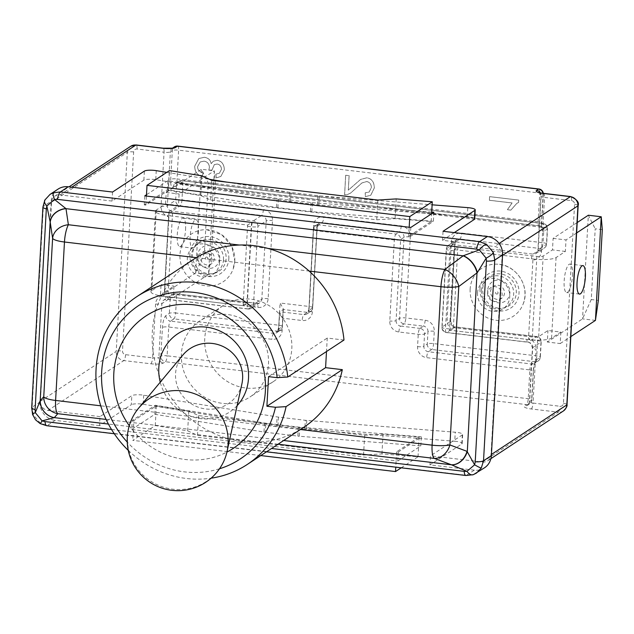 <?xml version="1.0" encoding="UTF-8"?>
<svg xmlns="http://www.w3.org/2000/svg" width="634" height="634" viewBox="0 0 634 634"><rect width="100%" height="100%" fill="white"/><g stroke="black" fill="none" stroke-linecap="round" stroke-linejoin="round"><path stroke-width="0.48" stroke-dasharray="3.17 2.38" d="M526.894 339.364L529.826 339.737A18.56 3.994 3.2 0 0 551.572 338.16L560.868 332.05L547.966 330.512L538.678 336.622A5.064 1.086 -176.8 0 1 532.37 337.019L453.381 327.635L449.514 330.179L526.894 339.364A5.064 1.379 96.8 0 0 527.789 342.225A5.064 1.379 96.8 0 0 528.106 342.13L446.693 332.47A5.064 4.747 56.7 0 1 442.136 326.954A5.064 1.086 3.2 0 0 441.922 327.247A5.064 1.086 3.2 0 0 445.504 328.499A5.064 1.379 96.8 0 0 446.376 332.557A5.064 1.379 96.8 0 0 446.693 332.47L455.014 327.001L536.419 336.67A5.064 4.747 56.7 0 1 540.984 342.178A5.064 1.086 3.2 0 0 541.198 341.885A5.064 1.086 3.2 0 0 537.616 340.64A5.064 1.379 96.8 0 0 536.744 336.575A5.064 1.379 96.8 0 0 536.419 336.67L528.106 342.13A5.064 4.747 -123.3 0 1 532.671 347.646A5.064 1.086 3.2 0 0 532.449 347.939A5.064 1.086 3.2 0 0 536.039 349.183L533.028 403.065L560.028 406.267A3.376 3.162 -123.3 0 0 563.436 403.359L574.562 204.299A3.376 3.162 -123.3 0 0 571.527 200.621L544.527 197.42L541.507 251.294A10.12 9.494 56.7 0 1 532.909 260.075L534.335 259.124L454.023 249.566A5.064 1.379 96.8 0 0 453.904 250.826L449.538 328.975A5.064 1.379 96.8 0 0 449.514 330.179M454.023 249.566L457.883 247.022L536.879 256.405A5.064 1.086 3.2 0 0 543.179 256.009L552.476 249.899L553.117 238.384L577.202 222.55M453.381 327.635L457.883 247.022M572.478 275.576A14.344 3.907 96.8 0 0 570.006 264.069A14.344 3.907 96.8 0 0 564.442 277.851A14.344 3.907 96.8 0 0 566.63 292.551A14.344 3.907 96.8 0 0 572.478 275.576M602.3 229.651L595.207 228.811L591.253 299.549L598.345 300.397M595.437 320.408L582.543 318.878L588.336 215.227L595.207 228.811M591.253 299.549L582.543 318.878L547.324 342.027L547.966 330.512M553.117 238.384L566.019 239.914L565.37 251.436L556.081 257.547A18.56 3.994 -176.8 0 1 534.335 259.124M576.623 232.947L566.019 239.914M565.37 251.436L552.476 249.899M560.868 332.05L560.218 343.565L547.324 342.027M529.826 339.737L528.518 338.493A10.12 9.494 56.7 0 1 536.039 349.183M532.909 260.075L528.518 338.493M560.218 343.565L570.83 336.591M470.143 289.049A28.681 26.897 -123.3 0 0 491.667 319.409A28.681 26.897 -123.3 0 0 523.09 304.138A28.681 26.897 -123.3 0 0 496.81 264.164A28.681 26.897 -123.3 0 0 470.143 289.049M541.507 251.294A5.064 1.086 -176.8 0 1 537.925 250.05L536.087 253.41A5.064 4.747 -123.3 0 1 533.028 254.115L541.341 248.647A5.064 1.379 96.8 0 0 543.084 242.751A5.064 1.086 -176.8 0 1 546.674 243.995A5.064 1.086 -176.8 0 1 546.453 244.288A5.064 4.747 56.7 0 1 541.341 248.647L459.927 238.986L451.614 244.455A5.064 1.379 96.8 0 0 449.871 250.351A5.064 1.086 -176.8 0 1 446.288 249.107A5.064 1.086 -176.8 0 1 446.502 248.813A5.064 4.747 56.7 0 1 451.614 244.455L533.028 254.115A5.064 1.379 96.8 0 0 531.403 258.751M170.284 215.877L167.289 215.544A18.56 3.994 -176.8 0 1 155.473 211.138A18.56 3.994 -176.8 0 1 156.273 210.068L165.569 203.958L178.463 205.487L169.167 211.597A5.064 1.086 3.2 0 0 168.953 211.891A5.064 1.086 3.2 0 0 172.543 213.143L251.532 222.518L247.664 225.062L170.284 215.877A5.064 1.379 -83.2 0 1 171.909 211.241L253.323 220.901A5.064 4.747 56.7 0 1 257.887 226.417A5.064 1.086 -176.8 0 1 251.579 226.806A5.064 1.379 -83.2 0 1 253.323 220.901L261.636 215.441L180.23 205.773A5.064 4.747 56.7 0 1 175.666 200.257A5.064 1.086 -176.8 0 1 181.974 199.868A5.064 1.379 -83.2 0 1 180.23 205.773L171.909 211.241A5.064 4.747 -123.3 0 1 167.352 205.725A5.064 1.086 -176.8 0 1 161.052 206.121L164.063 152.239L137.055 149.03A3.376 3.162 -123.3 0 0 133.647 151.938L122.52 351.006A3.376 3.162 -123.3 0 0 125.564 354.675L152.564 357.885L155.576 304.003A10.12 9.494 56.7 0 1 164.182 295.23L162.78 296.157L243.163 305.675A5.064 1.379 -83.2 0 1 243.187 304.471L247.553 226.33A5.064 1.379 -83.2 0 1 247.664 225.062M243.163 305.675L247.03 303.131L168.034 293.756A5.064 1.086 -176.8 0 1 164.444 292.504A5.064 1.086 -176.8 0 1 164.666 292.211L173.954 286.1L173.312 297.615L208.523 274.467L211.431 254.448L215.394 183.709L208.293 182.869L204.338 253.608L195.629 272.929L201.422 169.286L208.293 182.869M251.532 222.518L247.03 303.131M198.466 231.164A14.344 3.907 -83.2 0 1 192.617 248.14A14.344 3.907 -83.2 0 1 190.43 233.439A14.344 3.907 -83.2 0 1 195.993 219.657A14.344 3.907 -83.2 0 1 198.466 231.164M185.564 229.635A14.344 3.907 96.8 0 0 183.099 218.128A14.344 3.907 96.8 0 0 177.528 231.909A14.344 3.907 96.8 0 0 179.715 246.61A14.344 3.907 96.8 0 0 185.564 229.635M204.338 253.608L211.431 254.448M165.569 203.958L166.211 192.443L201.422 169.286L214.324 170.815L208.523 274.467L195.629 272.929L160.418 296.086L161.06 284.571L151.764 290.681A18.56 3.994 3.2 0 0 150.971 291.751A18.56 3.994 3.2 0 0 162.78 296.157M215.394 183.709L214.324 170.815L179.105 193.972L178.463 205.487M173.312 297.615L160.418 296.086M161.06 284.571L173.954 286.1M166.211 192.443L179.105 193.972M167.289 215.544L168.565 216.812A10.12 9.494 56.7 0 1 161.052 206.121M164.182 295.23L168.565 216.812M234.77 261.105A28.681 26.897 -123.3 0 0 206.629 229.706A28.681 26.897 -123.3 0 0 180.072 253.204A28.681 26.897 -123.3 0 0 200.82 284.753A28.681 26.897 -123.3 0 0 232.908 269.68A28.681 26.897 -123.3 0 0 234.77 261.105M155.576 304.003A5.064 1.086 3.2 0 0 161.876 303.615L158.865 357.497L160.822 356.205A5.064 1.086 -176.8 0 1 167.13 355.817A5.064 1.379 -83.2 0 1 165.387 361.721A5.064 4.747 56.7 0 1 160.822 356.205L162.431 327.413A10.12 2.758 -83.2 0 1 165.918 315.613L169.341 313.362A5.064 1.086 -176.8 0 1 175.65 312.974A5.064 1.379 -83.2 0 1 173.906 318.878A5.064 4.747 56.7 0 1 169.341 313.362L170.197 298.146L161.876 303.615A5.064 4.747 -123.3 0 1 166.996 299.256L175.309 293.788A5.064 1.379 -83.2 0 1 175.626 293.693A5.064 1.379 -83.2 0 1 176.498 297.758A5.064 1.086 3.2 0 0 170.197 298.146A5.064 4.747 56.7 0 1 175.309 293.788L256.722 303.456L248.401 308.924A5.064 1.379 -83.2 0 1 248.084 309.012A5.064 1.379 -83.2 0 1 247.212 304.954A5.064 1.086 3.2 0 0 253.521 304.558A5.064 4.747 56.7 0 1 248.401 308.924L166.996 299.256A5.064 1.379 -83.2 0 1 166.671 299.343A5.064 1.379 -83.2 0 1 165.775 296.482M282.827 318.22L282.138 330.552A10.12 9.494 56.7 0 1 271.915 339.277L168.739 327.025L167.13 355.817L528.241 398.699A5.064 1.086 -176.8 0 1 531.831 399.943A5.064 1.086 -176.8 0 1 531.609 400.236A5.064 4.747 56.7 0 1 526.497 404.595A5.064 1.379 96.8 0 0 528.241 398.699L529.85 369.907L426.674 357.655A10.12 9.494 56.7 0 1 417.552 346.639L418.25 334.3A5.064 1.379 -83.2 0 1 419.993 328.396A5.064 4.747 56.7 0 1 424.55 333.904A5.064 1.086 -176.8 0 1 418.25 334.3L398.897 332.002A10.12 9.494 56.7 0 1 389.783 320.978L394.308 239.953A5.064 1.379 -83.2 0 1 396.052 234.057A5.064 4.747 56.7 0 1 400.617 239.565A5.064 1.086 -176.8 0 1 394.308 239.953L316.929 230.768A5.064 1.086 -176.8 0 1 313.339 229.524A5.064 1.086 -176.8 0 1 313.561 229.231A5.064 4.747 56.7 0 1 318.672 224.864A5.064 1.379 96.8 0 0 316.929 230.768L312.396 311.793A10.12 9.494 56.7 0 1 302.172 320.511L282.827 318.22L279.507 312.229L283.16 309.495L282.193 326.764A5.064 4.747 56.7 0 1 277.082 331.13A5.064 1.379 96.8 0 0 278.825 325.226A5.064 1.086 -176.8 0 1 282.407 326.47A5.064 1.086 -176.8 0 1 282.193 326.764L278.77 329.014L279.737 311.746L303.916 314.615L307.339 312.364A5.064 1.379 96.8 0 0 309.083 306.46A5.064 1.086 -176.8 0 1 312.673 307.712A5.064 1.086 -176.8 0 1 312.451 308.005A5.064 4.747 56.7 0 1 307.339 312.364L283.16 309.495L283.39 309.004L280.062 303.02L309.083 306.46L313.616 225.435A10.12 9.494 56.7 0 1 323.839 216.717L401.219 225.902A10.12 9.494 56.7 0 1 410.341 236.926L405.808 317.951A5.064 1.379 -83.2 0 1 404.064 323.847A5.064 4.747 56.7 0 1 399.507 318.339A5.064 1.086 -176.8 0 1 405.808 317.951L425.152 320.241A10.12 9.494 56.7 0 1 434.274 331.265L433.585 343.604A5.064 1.379 -83.2 0 1 431.841 349.5A5.064 4.747 56.7 0 1 427.284 343.993A5.064 1.086 -176.8 0 1 433.585 343.604L536.76 355.856A5.064 1.086 -176.8 0 1 540.35 357.101A5.064 1.086 -176.8 0 1 540.128 357.394A5.064 4.747 56.7 0 1 535.017 361.752A5.064 1.379 96.8 0 0 536.76 355.856L537.616 340.64L456.203 330.972A10.12 9.494 56.7 0 1 447.081 319.948L451.448 241.808A10.12 9.494 56.7 0 1 461.671 233.082L543.084 242.751L543.94 227.535A5.064 1.379 96.8 0 0 543.069 223.469A5.064 1.379 96.8 0 0 542.744 223.564A5.064 4.747 56.7 0 1 547.308 229.072A5.064 1.086 3.2 0 0 547.522 228.779A5.064 1.086 3.2 0 0 543.94 227.535L182.822 184.653A5.064 1.086 3.2 0 0 176.521 185.041A5.064 4.747 56.7 0 1 181.633 180.682A5.064 1.379 -83.2 0 1 181.95 180.595A5.064 1.379 -83.2 0 1 182.822 184.653L181.974 199.868L263.379 209.537A10.12 9.494 56.7 0 1 272.501 220.561L268.134 298.701A10.12 9.494 56.7 0 1 257.911 307.427L176.498 297.758L175.65 312.974L278.825 325.226L280.062 303.02M401.235 467.813L418.028 456.773L381.945 453.912L363.551 455.046L197.499 435.328L187.672 430.843L155.251 425.565L132.752 440.361L260.788 455.569M396.63 451.82L396.123 460.87L131.737 429.48L132.244 420.429L155.322 405.253L264.497 423.005A8.432 1.815 3.2 0 0 265.86 423.195L298.376 427.054A8.432 1.815 3.2 0 0 299.811 427.197L421.325 436.834L398.247 452.018L396.63 451.82L419.129 437.032L383.047 434.163L364.653 435.304L198.6 415.587L188.773 411.101L156.352 405.823L133.853 420.619L132.752 440.361M156.352 405.823L155.251 425.565M188.773 411.101L187.672 430.843M198.6 415.587L197.499 435.328M364.653 435.304L363.551 455.046M383.047 434.163L381.945 453.912M419.129 437.032L418.028 456.773M398.247 452.018L397.74 461.061L396.123 460.87L395.774 467.163M168.406 190.311L200.82 195.581L210.654 200.075L376.699 219.792L395.093 218.651L431.175 221.512L408.684 236.308L410.293 236.498L433.371 221.321L311.857 211.685A8.432 1.815 -176.8 0 1 310.422 211.542L277.906 207.683A8.432 1.815 -176.8 0 1 276.551 207.492L167.376 189.732L144.29 204.917L145.907 205.107L168.406 190.311L169.508 170.57M145.907 205.107L146.414 196.057M200.82 195.581L201.929 175.84M210.654 200.075L211.756 180.333M376.699 219.792L377.809 200.051M395.093 218.651L396.202 198.91M431.175 221.512L431.611 213.761M408.684 236.308L409.184 227.257M133.853 420.619L132.244 420.429M31.7 407.82L31.708 407.749A10.12 2.179 -176.8 0 1 32.136 407.163L33.333 414.81L40.204 423.052L47.336 425.533L466.489 475.302L474.311 470.159A16.872 15.826 -123.3 0 0 484.503 467.805M474.311 470.159L429.979 464.888L430.486 455.846L462.313 434.916A8.432 1.815 3.2 0 0 462.669 434.433A8.432 1.815 3.2 0 0 455.26 432.214L306.769 420.429A8.432 1.815 -176.8 0 1 305.334 420.287L278.461 417.101A8.432 1.815 -176.8 0 1 277.098 416.91L143.696 395.212A8.432 1.815 3.2 0 0 131.824 395.671L99.998 416.601L99.498 425.652L131.317 404.722L131.824 395.671M454.269 232.615L442.532 240.326L494.528 246.499A8.432 7.909 -123.3 0 1 502.128 255.684L491.001 454.744A8.432 7.909 -123.3 0 1 487.57 460.839A8.432 7.909 -123.3 0 1 482.474 462.02L430.486 455.846M442.532 240.326L443.039 231.275M278.461 417.101L277.954 426.143L304.827 429.337L305.334 420.287M264.497 423.005L263.99 432.055L154.815 414.303L131.737 429.48M154.815 414.303L155.322 405.253M397.74 461.061L420.817 445.884L299.303 436.247L299.811 427.197M420.817 445.884L421.325 436.834M144.29 204.917L144.798 195.866M410.8 227.447L410.293 236.498M431.706 212.105L312.364 202.634A8.432 1.815 -176.8 0 1 310.929 202.492L278.413 198.632A8.432 1.815 -176.8 0 1 277.05 198.442L167.875 180.69L167.376 189.732M167.875 180.69L146.486 194.757M433.878 212.271L433.371 221.321M112.559 192.039L112.052 201.081L143.87 180.159A8.432 1.815 -176.8 0 1 155.742 179.699L289.152 201.39A8.432 1.815 3.2 0 0 290.515 201.58L317.38 204.774A8.432 1.815 3.2 0 0 318.823 204.917L467.306 216.693A8.432 1.815 -176.8 0 1 474.723 218.912M226.695 182.109L289.659 192.348A8.432 1.815 3.2 0 0 291.014 192.538L317.888 195.724A8.432 1.815 3.2 0 0 319.33 195.866L432.111 204.814M99.998 416.601L48.01 410.428A8.432 7.909 -123.3 0 1 40.41 401.243L51.536 202.183A8.432 7.909 -123.3 0 1 54.968 196.088L68.995 186.864M112.052 201.081L60.056 194.907A8.432 7.909 -123.3 0 0 54.968 196.088M143.696 395.212L143.189 404.262A8.432 1.815 3.2 0 0 131.317 404.722M462.313 434.916L461.806 443.966L429.979 464.888M461.806 443.966A8.432 1.815 3.2 0 0 462.17 443.483A8.432 1.815 3.2 0 0 454.752 441.256L455.26 432.214M263.99 432.055A8.432 1.815 3.2 0 0 265.353 432.245L265.86 423.195M298.376 427.054L297.869 436.105L265.353 432.245M297.869 436.105A8.432 1.815 3.2 0 0 299.303 436.247M306.769 420.429L306.262 429.48L454.752 441.256M306.262 429.48A8.432 1.815 -176.8 0 1 304.827 429.337M143.189 404.262L276.59 425.953L277.098 416.91M277.954 426.143A8.432 1.815 -176.8 0 1 276.59 425.953M166.782 172.361L209.529 179.311M99.498 425.652L55.158 420.382L47.336 425.533A10.12 2.758 -83.2 0 1 46.702 425.715M303.464 427.498A100.441 94.204 56.7 0 1 300.278 429.503L187.426 416.102A100.441 94.204 56.7 0 1 193.101 259.655M343.977 340.038L327.247 338.049L326.494 351.537M58.035 189.122A16.872 15.826 -123.3 0 0 51.18 201.311L43.358 206.454A10.12 2.179 3.2 0 0 42.922 207.041M50.046 194.376L45.379 199.345L43.358 206.454L32.136 407.163L39.958 402.019L51.18 201.311M45.379 199.345A10.12 5.183 27.9 0 0 44.895 199.956M39.958 402.019A16.872 15.826 -123.3 0 0 55.158 420.382M32.619 414.581A10.12 1.387 161.9 0 0 33.333 414.81M40.204 423.052A10.12 0.61 -61.4 0 0 40.116 423.583M465.847 475.484A10.12 2.758 96.8 0 0 466.489 475.302L473.614 474.517M196.286 257.658L309.138 271.059M345.673 175.261L344.579 194.828L347.075 194.693L350.562 193.108L361.903 182.964L366.626 181.57C369.701 182.14 371.27 184.193 371.334 187.735L369.115 192.07L365.192 192.823L365.358 196.619L370.716 195.312L374.282 187.997C374.219 182.029 371.706 178.63 366.745 177.813L360.516 179.477L348.288 190.184L349.096 175.666L345.673 175.261L349.128 175.65L348.32 190.16L360.54 179.462L366.777 177.789C371.73 178.614 374.242 182.006 374.314 187.981L370.747 195.296L365.39 196.595L365.224 192.807L369.147 192.054L371.365 187.719C371.302 184.177 369.733 182.117 366.658 181.546L361.935 182.941L350.594 193.093L347.107 194.678L344.611 194.812L345.704 175.246M489.385 200.281L512.082 202.975L507.382 209.727L510.83 210.139L516.765 203.395L518.588 202.452L518.715 200.106L489.591 196.643L489.385 200.281L489.614 196.627L518.747 200.082L518.612 202.428L516.797 203.379L510.861 210.123L507.414 209.711L512.106 202.951L489.416 200.257M203.031 173.003C199.163 171.624 197.364 169.468 197.649 166.528L200.193 161.987L204.053 161.147C207.556 161.813 209.323 163.976 209.363 167.622L208.824 170.126L211.962 170.11L214.308 164.594L217.137 164.047C219.95 164.571 221.369 166.362 221.401 169.436L219.38 173.209L215.853 174.16L216.297 177.869L220.83 176.474L224.317 169.849C224.143 164.372 221.797 161.187 217.28 160.291L213.341 161.179L211.17 163.675C210.464 159.966 208.182 157.842 204.33 157.295L198.83 158.532L194.709 166.195C194.709 171.735 197.261 175.198 202.365 176.585L203.031 173.003L202.389 176.561C197.293 175.174 194.741 171.719 194.733 166.179L198.862 158.508L204.362 157.28C208.214 157.818 210.488 159.942 211.193 163.659L213.365 161.155L217.311 160.267C221.829 161.171 224.174 164.357 224.341 169.833L220.854 176.45L216.321 177.853L215.885 174.144L219.412 173.193L221.424 169.413C221.401 166.346 219.974 164.547 217.161 164.024L214.34 164.578L211.994 170.094L208.855 170.102L209.394 167.598C209.355 163.952 207.58 161.797 204.077 161.131L200.217 161.963L197.681 166.504C197.396 169.444 199.187 171.608 203.062 172.987M177.758 146.113A5.064 1.379 -83.2 0 1 178.622 150.171A5.064 1.086 3.2 0 0 172.321 150.559A5.064 4.747 56.7 0 1 174.374 146.906M543.013 193.275A5.064 4.747 56.7 0 1 543.108 194.59A5.064 1.086 3.2 0 0 543.33 194.297A5.064 1.086 3.2 0 0 539.74 193.053A5.064 1.379 96.8 0 0 538.868 188.987M300.405 429.519L300.278 429.503A100.441 94.204 56.7 0 1 187.426 416.102L100.719 405.808M237.124 405.633A46.94 44.023 56.7 0 1 193.219 417.029A46.94 44.023 56.7 0 1 160.259 382.183M129.281 425.707A79.298 74.376 -123.3 0 0 226.924 452.082M219.499 468.78A92.001 86.287 56.7 0 1 127.244 442.08M268.554 376.644L327.247 338.049M128.266 450.37A100.441 94.204 -123.3 0 0 211.114 478.187M132.363 417.798A50.617 49.23 -153.9 0 0 127.545 436.263A50.617 49.23 -153.9 0 0 165.379 487.744A50.617 49.23 -153.9 0 0 223.279 462.321M182.933 354.961A33.745 32.817 -153.9 0 0 194.654 405.681A33.745 32.817 -153.9 0 0 241.911 383.847M268.467 364.098A45.553 42.724 -123.3 0 0 246.151 321.208A45.553 42.724 -123.3 0 0 199.908 320.867A45.553 42.724 -123.3 0 0 189.241 382.405A45.553 42.724 -123.3 0 0 249.962 396.995A45.553 42.724 -123.3 0 0 268.467 364.098M291.806 348.748A45.553 42.724 -123.3 0 0 269.498 305.857A45.553 42.724 -123.3 0 0 223.255 305.517A45.553 42.724 -123.3 0 0 212.58 367.054A45.553 42.724 -123.3 0 0 273.309 381.644A45.553 42.724 -123.3 0 0 291.806 348.748M219.57 262.333A16.872 15.826 56.7 0 1 212.723 274.522A16.872 15.826 56.7 0 1 190.232 269.117A16.872 15.826 56.7 0 1 194.178 246.325A16.872 15.826 56.7 0 1 211.312 246.452A16.872 15.826 56.7 0 1 219.57 262.333M223.485 259.766A16.872 15.826 -123.3 0 0 215.219 243.876A16.872 15.826 -123.3 0 0 198.093 243.749A16.872 15.826 -123.3 0 0 194.147 266.542A16.872 15.826 -123.3 0 0 216.638 271.946A16.872 15.826 -123.3 0 0 223.485 259.766M211.93 260.479A7.592 7.125 -123.3 0 0 201.406 252.776A7.592 7.125 -123.3 0 0 200.693 265.598A7.592 7.125 -123.3 0 0 211.93 260.479M477.513 292.963A16.872 15.826 56.7 0 1 484.368 280.783A16.872 15.826 56.7 0 1 506.859 286.188A16.872 15.826 56.7 0 1 502.905 308.98A16.872 15.826 56.7 0 1 485.779 308.853A16.872 15.826 56.7 0 1 477.513 292.963M481.428 290.396A16.872 15.826 -123.3 0 0 489.694 306.277A16.872 15.826 -123.3 0 0 506.82 306.404A16.872 15.826 -123.3 0 0 510.766 283.612A16.872 15.826 -123.3 0 0 488.275 278.207A16.872 15.826 -123.3 0 0 481.428 290.396M487.601 293.217A7.592 7.125 -123.3 0 0 498.126 300.92A7.592 7.125 -123.3 0 0 498.847 288.098A7.592 7.125 -123.3 0 0 487.601 293.217M543.179 256.009L538.678 336.622M551.572 338.16L556.081 257.547M532.37 337.019L536.879 256.405M496.739 294.057A1.3 1.22 -123.3 0 0 497.928 292.282A1.3 1.22 -123.3 0 0 495.772 292.028A1.3 1.22 -123.3 0 0 496.739 294.057M497.135 299.406A7.267 6.815 56.7 0 1 490.589 291.489A7.267 6.815 56.7 0 1 497.928 285.229A7.267 6.815 56.7 0 1 504.474 293.146A7.267 6.815 56.7 0 1 497.135 299.406M487.697 290.174A11.602 10.881 -123.3 0 0 498.158 302.806A11.602 10.881 -123.3 0 0 509.879 292.805A11.602 10.881 -123.3 0 0 499.418 280.173A11.602 10.881 -123.3 0 0 487.697 290.174M498.546 308.156A17.57 16.476 56.7 0 1 485.446 280.727A17.57 16.476 56.7 0 1 514.523 284.183A17.57 16.476 56.7 0 1 498.546 308.156M479.993 288.7A20.415 19.147 -123.3 0 0 508.294 309.416A20.415 19.147 -123.3 0 0 510.219 274.934A20.415 19.147 -123.3 0 0 479.993 288.7M453.904 250.826L449.871 250.351L445.504 328.499L449.538 328.975M164.666 292.211L169.167 211.597M156.273 210.068L151.764 290.681M172.543 213.143L168.034 293.756M206.7 257.063A1.3 1.22 -123.3 0 0 205.519 258.838A1.3 1.22 -123.3 0 0 207.675 259.092A1.3 1.22 -123.3 0 0 206.7 257.063M207.746 250.771A7.267 6.815 56.7 0 1 214.292 258.688A7.267 6.815 56.7 0 1 206.953 264.949A7.267 6.815 56.7 0 1 200.399 257.039A7.267 6.815 56.7 0 1 207.746 250.771M219.697 258.347A11.602 10.881 -123.3 0 0 209.236 245.715A11.602 10.881 -123.3 0 0 197.515 255.716A11.602 10.881 -123.3 0 0 207.976 268.348A11.602 10.881 -123.3 0 0 219.697 258.347M210.282 239.43A17.57 16.476 56.7 0 1 223.382 266.859A17.57 16.476 56.7 0 1 194.305 263.403A17.57 16.476 56.7 0 1 210.282 239.43M228.826 258.878A20.415 19.147 -123.3 0 0 200.534 238.162A20.415 19.147 -123.3 0 0 198.6 272.644A20.415 19.147 -123.3 0 0 228.826 258.878M243.187 304.471L247.212 304.954L251.579 226.806L247.553 226.33M277.906 207.683L278.413 198.632M310.929 202.492L310.422 211.542M143.87 180.159L144.378 171.109M317.38 204.774L317.888 195.724M291.014 192.538L290.515 201.58M40.41 401.243L116.22 351.394L127.347 152.334L51.536 202.183M482.474 462.02L558.285 412.171L531.284 408.962A10.12 2.179 -176.8 0 1 524.548 405.887L526.497 404.595L165.387 361.721L163.429 363.005A10.12 2.179 -176.8 0 1 150.821 363.781L123.82 360.58A8.432 7.909 56.7 0 1 116.22 351.394A5.064 1.086 3.2 0 1 122.52 351.006M125.564 354.675A5.064 1.379 -83.2 0 1 123.82 360.58L48.01 410.428M133.647 151.938A5.064 1.086 3.2 0 0 127.347 152.334A8.432 7.909 56.7 0 1 130.77 146.24M60.056 194.907L71.793 187.196M467.306 216.693L467.813 207.643M289.152 201.39L289.659 192.348M319.33 195.866L318.823 204.917M311.857 211.685L312.364 202.634M277.05 198.442L276.551 207.492M156.249 170.649L155.742 179.699M111.529 429.487L271.55 448.492M278.064 444.204L108.406 424.059M106.068 419.423L283.683 440.511M268.071 248.449L239.319 245.041M173.906 318.878L170.483 321.129L273.658 333.381L277.082 331.13L173.906 318.878M263.379 209.537A5.064 1.379 -83.2 0 1 261.636 215.441A5.064 4.747 -123.3 0 1 266.201 220.949L257.887 226.417L253.521 304.558L261.834 299.089L266.201 220.949A5.064 1.086 -176.8 0 1 272.501 220.561M172.321 150.559L170.364 151.851L167.352 205.725L175.666 200.257L176.521 185.041L173.098 187.292A10.12 2.758 -83.2 0 1 170.712 179.351L172.321 150.559M178.209 182.933L181.633 180.682L542.744 223.564L539.32 225.815L178.209 182.933A5.064 1.379 96.8 0 1 177.885 183.02L175.15 183.638A5.064 4.747 56.7 0 1 178.209 182.933M541.499 223.382A10.12 2.758 96.8 0 0 543.885 231.323L547.308 229.072L546.453 244.288L538.139 249.756L541.151 195.874L543.108 194.59L541.499 223.382A5.064 1.086 3.2 0 0 541.721 223.089A5.064 1.086 3.2 0 0 538.131 221.845L539.74 193.053L178.622 150.171L177.013 178.962L538.131 221.845A5.064 1.379 -83.2 0 0 539.003 225.902L177.885 183.02A5.064 1.379 96.8 0 1 177.013 178.962A5.064 1.086 3.2 0 0 170.712 179.351M531.609 400.236L529.659 401.52L532.671 347.646L540.984 342.178L540.128 357.394L536.705 359.644A10.12 2.758 96.8 0 0 533.226 371.445L531.609 400.236M536.705 359.644A5.064 4.747 56.7 0 1 531.593 364.003L535.017 361.752L431.841 349.5L428.418 351.751L531.593 364.003A5.064 1.379 -83.2 0 0 529.85 369.907A5.064 1.086 -176.8 0 1 533.44 371.152A5.064 1.086 -176.8 0 1 533.226 371.445M442.136 326.954L446.502 248.813L454.816 243.345L450.449 321.493L442.136 326.954M312.451 308.005L309.027 310.256L313.561 229.231L316.984 226.98L312.451 308.005M419.993 328.396L423.409 326.145L404.064 323.847L400.64 326.098L419.993 328.396M425.152 320.241A5.064 1.379 -83.2 0 1 423.409 326.145A5.064 4.747 -123.3 0 1 427.974 331.653L424.55 333.904L423.861 346.243L427.284 343.993L427.974 331.653A5.064 1.086 -176.8 0 1 434.274 331.265M312.396 311.793A5.064 1.086 -176.8 0 1 308.813 310.541L313.339 229.524A5.064 5.064 0 0 1 315.613 225.577L319.037 223.327A5.064 4.747 -123.3 0 1 322.096 222.613L318.672 224.864L396.052 234.057L399.475 231.806L322.096 222.613A5.064 1.379 96.8 0 0 323.839 216.717M398.897 332.002A5.064 1.379 -83.2 0 1 400.64 326.098A5.064 4.747 -123.3 0 1 396.084 320.59L399.507 318.339L404.04 237.314L400.617 239.565L396.084 320.59A5.064 1.086 -176.8 0 1 389.783 320.978M499.109 243.488L494.528 246.499M502.128 255.684L502.548 255.407M491.421 454.467L491.001 454.744M563.38 410.99A8.432 7.909 56.7 0 1 558.285 412.171A5.064 1.379 -83.2 0 0 560.028 406.267M401.219 225.902A5.064 1.379 -83.2 0 1 399.475 231.806A5.064 4.747 -123.3 0 1 404.04 237.314A5.064 1.086 -176.8 0 1 410.341 236.926M313.616 225.435A5.064 1.086 -176.8 0 1 317.198 226.687A5.064 1.086 -176.8 0 1 316.984 226.98A5.064 4.747 -123.3 0 1 319.037 223.327L317.198 226.687L312.673 307.712A5.064 5.064 0 0 1 310.398 311.659L306.975 313.909A5.064 4.747 -123.3 0 0 309.027 310.256A5.064 1.086 -176.8 0 0 308.813 310.541L306.975 313.909A5.064 4.747 -123.3 0 1 303.916 314.615A5.064 1.379 96.8 0 0 302.172 320.511M451.448 241.808A5.064 1.086 -176.8 0 1 455.038 243.052A5.064 1.086 -176.8 0 1 454.816 243.345A5.064 4.747 -123.3 0 1 456.876 239.692L455.038 243.052L450.671 321.2A5.064 1.086 3.2 0 0 447.081 319.948M450.449 321.493A5.064 1.086 3.2 0 0 450.671 321.2C451.868 325.274 453.421 327.176 455.331 326.906A5.064 1.379 96.8 0 0 455.014 327.001A5.064 4.747 -123.3 0 1 450.449 321.493M456.203 330.972A5.064 1.379 96.8 0 0 455.331 326.906L536.744 336.575A5.064 5.064 0 0 1 541.198 341.885L540.35 357.101A5.064 5.064 0 0 1 538.076 361.047L535.294 362.735C535.595 360.263 532.853 371.318 533.44 371.152L531.831 399.943A5.064 5.064 0 0 1 529.556 403.89L527.599 405.174A5.064 4.747 56.7 0 1 524.548 405.887M531.284 408.962A5.064 1.379 96.8 0 0 533.028 403.065A5.064 1.086 3.2 0 1 529.438 401.813C528.423 404.516 527.805 405.641 527.599 405.174A5.064 4.747 56.7 0 0 529.659 401.52A5.064 1.086 3.2 0 0 529.438 401.813L532.449 347.939C531.237 343.858 529.683 341.956 527.789 342.225L446.376 332.557A5.064 5.064 0 0 1 441.922 327.247L446.288 249.107A5.064 5.064 0 0 1 448.563 245.16L456.876 239.692A5.064 4.747 -123.3 0 1 459.927 238.986A5.064 1.379 96.8 0 0 461.671 233.082M417.552 346.639A5.064 1.086 -176.8 0 0 423.861 346.243A5.064 4.747 -123.3 0 0 428.418 351.751A5.064 1.379 -83.2 0 0 426.674 357.655M543.655 193.354A5.064 1.379 96.8 0 1 544.527 197.42A5.064 1.086 -176.8 0 1 540.937 196.168L537.925 250.05A5.064 1.086 -176.8 0 1 538.139 249.756A5.064 4.747 -123.3 0 1 536.087 253.41L544.4 247.942A5.064 5.064 0 0 0 546.674 243.995L547.522 228.779A5.064 5.064 0 0 0 543.069 223.469L181.95 180.595A5.064 5.064 0 0 0 178.574 181.387L175.15 183.638A5.064 4.747 56.7 0 0 173.098 187.292M539.146 192.387C539.621 192.078 540.223 193.338 540.937 196.168A5.064 1.086 -176.8 0 1 541.151 195.874A5.064 4.747 56.7 0 0 540.334 192.768M571.527 200.621A5.064 1.379 96.8 0 0 570.655 196.564M574.562 204.299A5.064 1.086 -176.8 0 1 578.153 205.527M563.436 403.359A5.064 1.086 -176.8 0 1 567.026 404.611M543.283 193.307A5.064 5.064 0 0 1 543.33 194.297L541.721 223.089L542.007 227.844L539.003 225.902A5.064 1.379 -83.2 0 0 539.32 225.815A5.064 4.747 56.7 0 1 543.885 231.323M268.134 298.701A5.064 1.086 3.2 0 0 261.834 299.089A5.064 4.747 -123.3 0 1 256.722 303.456A5.064 1.379 -83.2 0 1 257.039 303.361A5.064 1.379 -83.2 0 1 257.911 307.427M165.918 315.613A5.064 4.747 56.7 0 0 170.483 321.129A5.064 1.379 96.8 0 0 168.739 327.025A5.064 1.086 -176.8 0 0 162.431 327.413M282.138 330.552A5.064 1.086 -176.8 0 1 278.548 329.308L276.709 332.668A5.064 4.747 -123.3 0 1 273.658 333.381A5.064 1.379 96.8 0 0 271.915 339.277M150.821 363.781A5.064 1.379 -83.2 0 0 152.564 357.885A5.064 1.086 3.2 0 0 158.865 357.497A5.064 4.747 56.7 0 0 163.429 363.005M172.71 148.023A5.064 4.747 56.7 0 0 170.364 151.851A5.064 1.086 -176.8 0 1 164.063 152.239A5.064 1.379 -83.2 0 0 163.192 148.182M137.055 149.03A5.064 1.379 96.8 0 0 136.207 144.972M279.507 312.229L278.548 329.308A5.064 1.086 -176.8 0 1 278.77 329.014A5.064 4.747 -123.3 0 1 276.709 332.668L280.133 330.417A5.064 5.064 0 0 0 282.407 326.47L283.39 309.004M582.908 265.598L570.006 264.069M579.524 294.081L566.63 292.551M523.09 304.138C530.793 286.687 515.878 264.013 496.81 264.164M179.715 246.61L192.617 248.14M183.099 218.128L195.993 219.657M150.971 291.751L155.473 211.138M206.629 229.706L221.686 234.651L231.711 246.119L234.81 260.954L232.908 269.68M168.953 211.891L164.444 292.504M248.084 309.012L166.671 299.343L163.937 299.961L172.25 294.493A5.064 5.064 0 0 1 175.626 293.693L257.039 303.361L259.774 302.751L251.46 308.211A5.064 5.064 0 0 1 248.084 309.012M462.17 443.483L462.669 434.433M266.494 451.812L114.271 433.735M487.57 460.839L490.898 458.651M223.255 305.517L199.908 320.867M273.309 381.644L249.962 396.995M198.093 243.749L194.178 246.325M216.638 271.946L212.723 274.522M488.275 278.207L484.368 280.783M506.82 306.404L502.905 308.98"/><path stroke-width="0.95" d="M585.372 277.106A14.344 3.907 -83.2 0 1 579.524 294.081A14.344 3.907 -83.2 0 1 577.336 279.38A14.344 3.907 -83.2 0 1 582.908 265.598A14.344 3.907 -83.2 0 1 585.372 277.106M602.3 229.651L601.23 216.765L595.437 320.408L598.345 300.397L602.3 229.651M577.202 222.55L588.336 215.227L601.23 216.765L576.623 232.947M570.83 336.591L595.437 320.408M260.788 455.569L395.529 471.561L401.235 467.813M395.774 467.163L395.529 471.561M147.009 185.366L409.786 216.566L432.285 201.77L396.202 198.91L377.809 200.051L211.756 180.333L201.929 175.84L169.508 170.57L147.009 185.366L146.414 196.057L409.184 227.257L409.786 216.566M431.611 213.761L432.285 201.77M502.58 254.908A16.872 15.826 -123.3 0 0 487.372 236.545L479.55 241.689A10.12 2.758 96.8 0 0 476.57 249.13L479.344 249.891L463.327 255.724A16.872 10.596 52.4 0 1 477.307 272.66L486.159 258.181L486.444 261.137A10.12 2.179 3.2 0 0 494.75 260.059L502.58 254.908L491.358 455.616L483.528 460.767L494.75 260.059L493.355 252.538L486.484 244.296L479.55 241.689L60.396 191.92L53.074 192.831L50.046 194.376L58.035 189.122A16.872 15.826 -123.3 0 1 68.218 186.768L112.559 192.039L144.378 171.109A8.432 1.815 -176.8 0 1 156.249 170.649L166.782 172.361M486.444 261.137L475.223 461.845L474.612 464.793L467.028 451.345A16.872 13.235 110.5 0 1 451.416 464.785L466.965 471.347A10.12 5.429 70.7 0 0 473.186 474.707A10.12 5.429 70.7 0 0 473.614 474.517L484.503 467.805A16.872 15.826 -123.3 0 0 491.358 455.616M432.111 204.814L467.813 207.643A8.432 1.815 -176.8 0 1 475.231 209.87A8.432 1.815 -176.8 0 1 474.866 210.353L443.039 231.275L487.372 236.545M146.486 194.757L144.798 195.866L146.414 196.057M409.184 227.257L410.8 227.447L433.878 212.271L431.706 212.105M475.231 209.87L474.723 218.912A8.432 1.815 -176.8 0 1 474.359 219.404L454.269 232.615M209.529 179.311L226.695 182.109M465.847 475.484L473.186 474.707L476.522 473.043L481.309 468.003A10.12 1.03 -147.9 0 1 474.612 464.793L466.965 471.347L464.151 471.355A10.12 2.758 96.8 0 0 465.847 475.484L266.494 451.812M114.271 433.735L46.694 425.707A10.12 2.758 -83.2 0 1 44.998 421.586L42.113 420.897L54.31 417.632L57.813 413.693A16.872 4.596 -83.2 0 1 55.602 400.45A16.872 3.63 -176.8 0 1 43.746 396.726A16.872 16.603 41.6 0 0 57.813 413.693L106.068 419.423M326.494 351.537L325.591 367.665L342.32 369.654A100.441 94.204 56.7 0 1 303.464 427.498L247.22 464.484A100.441 94.204 -123.3 0 0 286.077 406.632L275.473 407.274A92.001 86.287 56.7 0 1 219.499 468.78M136.849 296.641L193.101 259.655A100.441 94.204 56.7 0 1 196.286 257.658A100.441 94.204 56.7 0 1 309.138 271.059A100.441 94.204 56.7 0 1 343.977 340.038L287.733 377.024A100.441 94.204 -123.3 0 0 136.849 296.641A100.441 94.204 -123.3 0 0 128.266 450.37M44.832 200.059A10.12 5.183 27.9 0 0 46.829 206.01L50.181 221.94L52.606 238.281A16.872 14.067 -8.4 0 1 68.377 224.737L65.991 208.665L54.492 199.441A10.12 1.268 -111.5 0 1 53.074 192.831M50.221 222.209A16.872 14.067 -8.4 0 1 65.991 208.665L463.097 255.819A16.872 10.707 53.2 0 1 477.006 272.882L467.313 451.456A16.872 13.219 111.8 0 1 451.638 464.849M100.719 405.808L55.602 400.45L64.462 242.006A16.872 3.63 3.2 0 1 52.606 238.281L43.746 396.726L40.188 400.736L50.181 221.94A16.872 13.94 -8.1 0 1 65.881 208.531M54.191 417.655A16.872 16.563 38.9 0 1 40.188 400.736L35.274 412.623L35.108 409.588A10.12 2.179 -176.8 0 1 31.7 407.749L42.922 207.041A10.12 2.179 3.2 0 0 46.33 208.879L46.829 206.01L54.492 199.441L57.417 199.353A10.12 2.758 -83.2 0 1 60.396 191.92L68.218 186.768M44.895 199.956A10.12 5.183 27.9 0 0 44.84 200.051L50.046 194.376M40.116 423.583A10.12 0.61 -61.4 0 0 40.124 423.591A10.12 0.61 -61.4 0 0 42.113 420.897L35.274 412.623A10.12 1.387 161.9 0 0 32.603 414.549A10.12 1.387 161.9 0 0 32.619 414.581M40.243 400.672A16.872 16.603 41.6 0 0 54.31 417.632L108.406 424.059M467.028 451.345L449.918 444.957A16.872 13.235 110.5 0 1 434.306 458.398L451.416 464.785L278.064 444.204M481.309 468.003L483.528 460.767A10.12 2.179 -176.8 0 1 475.223 461.845M463.327 255.724L444.87 269.442A16.872 10.707 53.2 0 1 458.778 286.513L477.006 272.882M486.484 244.296A10.12 3.55 126.9 0 0 479.344 249.891L486.159 258.181A10.12 2.766 -26.8 0 0 493.355 252.538M68.995 186.864L130.77 146.24A8.432 7.909 56.7 0 1 135.866 145.059L162.867 148.269A10.12 2.179 3.2 0 0 175.475 147.484L177.433 146.2A5.064 1.379 -83.2 0 1 177.758 146.113A5.064 5.064 0 0 0 174.374 146.906A5.064 4.747 56.7 0 1 177.433 146.2L538.551 189.083A5.064 4.747 56.7 0 1 543.013 193.275M543.283 193.307A5.064 5.064 0 0 0 538.868 188.987A5.064 1.379 96.8 0 0 538.551 189.083L536.594 190.366A10.12 2.179 3.2 0 0 543.33 193.449L570.338 196.651L499.109 243.488M160.259 382.183A46.94 44.023 56.7 0 1 199.076 326.882A46.94 44.023 56.7 0 1 248.512 378.244A46.94 44.023 56.7 0 1 237.124 405.633M226.924 452.082A79.298 74.376 -123.3 0 0 265.361 391.17A79.298 74.376 -123.3 0 0 167.328 306.539A79.298 74.376 -123.3 0 0 129.281 425.707M127.244 442.08A92.001 86.287 56.7 0 1 151.574 298.551A92.001 86.287 56.7 0 1 277.121 377.658L287.733 377.024M275.473 407.274L266.898 406.259L268.554 376.644L277.121 377.658M266.898 406.259L325.591 367.665M342.32 369.654L286.077 406.632M211.114 478.187A100.441 94.204 -123.3 0 0 247.22 464.484M223.279 462.321A50.617 49.23 -153.9 0 0 227.051 451.511A50.617 49.23 -153.9 0 0 228.097 443.855A50.617 49.23 -153.9 0 0 195.851 394.237A50.617 49.23 -153.9 0 0 138.592 408.193A50.617 49.23 -153.9 0 0 132.363 417.798A50.617 50.617 0 0 0 165.022 489.028A50.617 50.617 0 0 0 223.279 462.321M227.051 451.511L241.911 383.847A33.745 32.817 -153.9 0 0 242.608 378.736A33.745 32.817 -153.9 0 0 221.107 345.665A33.745 32.817 -153.9 0 0 182.933 354.961L138.592 408.193M474.866 210.353L474.359 219.404M71.793 187.196L135.866 145.059A5.064 1.379 96.8 0 1 136.207 144.972L130.77 146.24M44.998 421.586L111.529 429.487M271.55 448.492L464.151 471.355M476.57 249.13L57.417 199.353M309.138 271.059L440.955 286.711L432.103 445.155L300.405 429.519M196.286 257.658L64.462 242.006A16.872 4.596 -83.2 0 1 68.377 224.737L239.319 245.041M46.33 208.879L35.108 409.588M268.071 248.449L444.87 269.442A16.872 4.596 96.8 0 0 440.955 286.711A16.872 3.63 3.2 0 0 458.778 286.513L449.918 444.957A16.872 3.63 -176.8 0 1 432.103 445.155A16.872 4.596 96.8 0 0 434.306 458.398L283.683 440.511M567.026 404.611A5.064 1.086 -176.8 0 1 566.804 404.896A8.432 7.909 56.7 0 1 563.38 410.99C566.186 408.272 567.398 406.14 567.026 404.611L578.153 205.543C579.286 202.301 576.789 199.306 570.655 196.564A5.064 1.379 96.8 0 0 570.338 196.651A8.432 7.909 56.7 0 1 577.939 205.836L566.804 404.896L491.421 454.467M502.548 255.407L577.939 205.836A5.064 1.086 -176.8 0 0 578.153 205.527M570.655 196.564L543.655 193.354A5.064 1.379 96.8 0 0 543.33 193.449M172.71 148.023A5.064 4.747 56.7 0 1 175.475 147.484M162.867 148.269A5.064 1.379 -83.2 0 1 163.192 148.182L136.191 144.972M536.594 190.366A5.064 4.747 56.7 0 1 540.334 192.768M42.922 207.041L44.84 200.059M31.708 407.749L32.611 414.549L35.48 419.763L40.132 423.591L46.702 425.707M490.898 458.651L563.38 410.99M538.868 188.987L177.758 146.113M172.662 148.031L174.374 146.906M163.192 148.182L172.424 148.197M539.708 192.823L543.655 193.354"/></g></svg>
